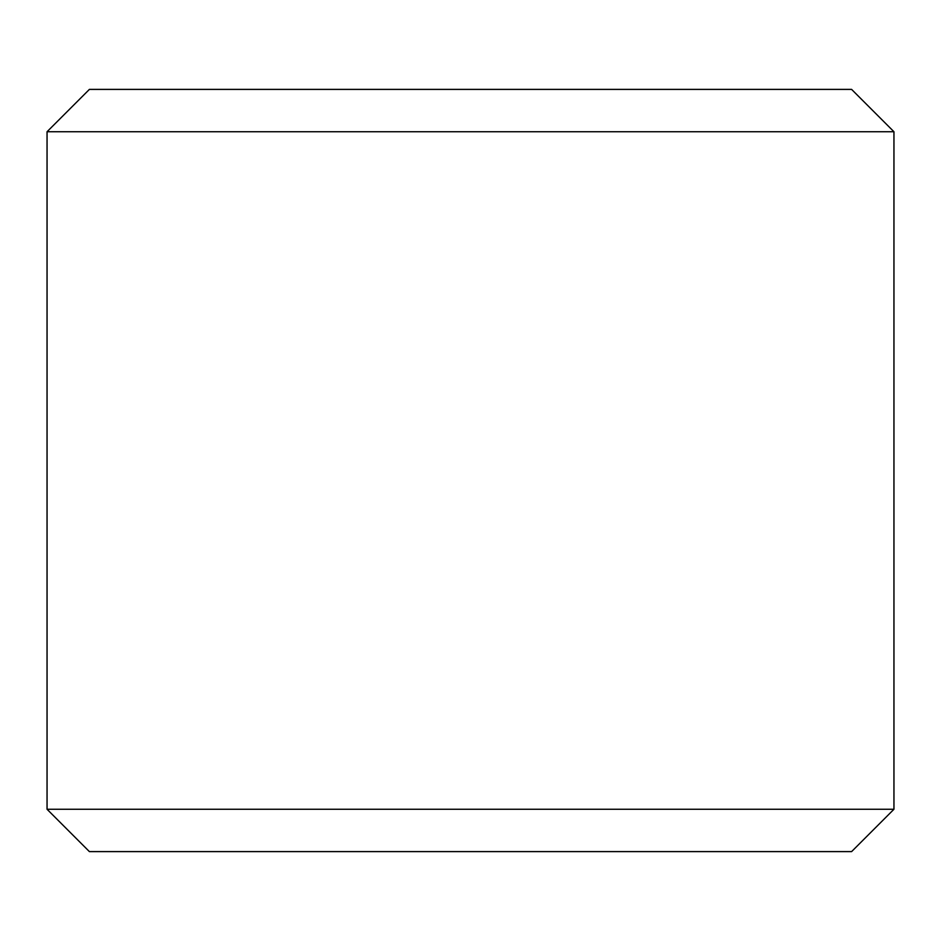 <?xml version="1.0" encoding="UTF-8"?>
<svg xmlns="http://www.w3.org/2000/svg" width="941" height="941" viewBox="0 0 941 941"><rect width="100%" height="100%" fill="white"/><g stroke="black" fill="none" stroke-linecap="round" stroke-linejoin="round"><path stroke-width="1.41" d="M89.395 851.605L851.605 851.605L893.95 809.26L47.05 809.26L89.395 851.605M893.95 131.74L851.605 89.395L89.395 89.395L47.05 131.74L893.95 131.74L893.95 809.26M47.05 131.74L47.05 809.26"/></g></svg>
